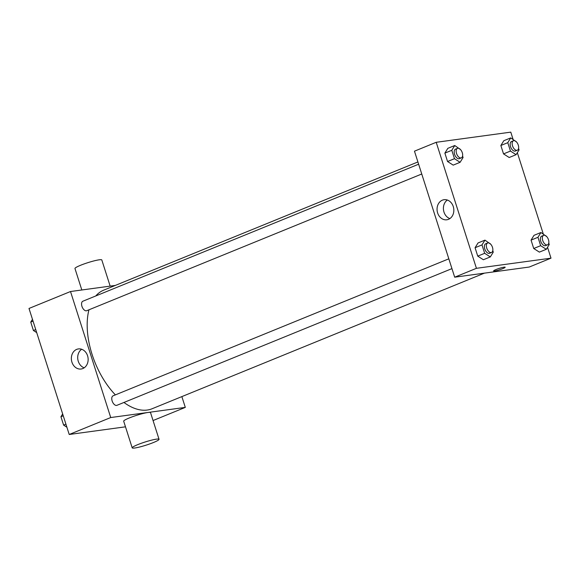 <?xml version="1.0" encoding="UTF-8"?>
<svg xmlns="http://www.w3.org/2000/svg" width="580" height="580" viewBox="0 0 580 580"><rect width="100%" height="100%" fill="white"/><g stroke="black" fill="none" stroke-linecap="round" stroke-linejoin="round"><path stroke-width="0.87" d="M125.483 426.822L69.216 434.485L29 308.458L70.514 291.522L115.333 285.418M181.859 396.611L185.303 407.392L153.062 420.543M123.953 402.462A64.039 35.395 67.8 0 0 147.24 410.046A64.039 35.395 67.8 0 0 152.105 408.748L484.438 273.137M417.904 161.951L103.711 290.16A64.039 35.395 67.8 0 0 95.78 295.952M88.95 309.807A64.039 35.395 67.8 0 0 115.391 394.886M185.303 407.392L110.729 417.542L70.514 291.522M418.629 164.213L82.882 301.216A5.126 2.835 67.8 0 0 82.063 306.689A5.126 2.835 67.8 0 0 86.362 310.808A5.126 2.835 67.8 0 0 86.753 310.699L421.754 174M451.95 268.62L116.95 405.318A5.126 2.835 -112.2 0 1 112.389 401.643A5.126 2.835 -112.2 0 1 113.078 395.828L448.826 258.825M110.729 417.542L69.216 434.485M82.809 368.554A10.136 8.359 82.2 0 1 81.113 369.01A10.136 8.359 82.2 0 1 71.463 360.093A10.136 8.359 82.2 0 1 78.38 348.928A10.136 8.359 82.2 0 1 87.848 356.794A10.136 8.359 82.2 0 1 82.809 368.554M132.196 447.861L123.692 421.203A14.087 1.653 -17.7 0 1 132.726 416.65A14.087 1.653 -17.7 0 1 147.987 412.482A14.087 1.653 -17.7 0 1 150.532 412.634L159.043 439.292A14.087 1.653 -17.7 0 1 146.124 445.15A14.087 1.653 -17.7 0 1 132.196 447.861A14.087 1.653 -17.7 0 1 141.237 443.309A14.087 1.653 -17.7 0 1 156.491 439.14A14.087 1.653 -17.7 0 1 159.043 439.292M110.156 286.121L101.804 259.949A14.087 1.653 162.3 0 0 87.885 262.66A14.087 1.653 162.3 0 0 74.965 268.518L81.816 289.978M84.187 367.814A10.136 8.359 82.2 0 1 77.807 359.23A10.136 8.359 82.2 0 1 81.657 349.262M547.534 247.298L551 258.165L529.257 267.039L454.684 277.189L414.468 151.17L436.211 142.296L510.784 132.138L513.097 139.403M517.338 152.685L543.293 234.015M462.586 155.998L463.079 157.521L460.114 162.306L453.197 165.126L447.55 161.516L444.875 153.12L447.833 148.335L454.756 145.515L460.556 149.618M548.767 242.991L549.253 244.513L546.295 249.298L539.378 252.119L533.73 248.508L531.055 240.113L534.013 235.328L540.937 232.507L546.737 236.611M551 258.165L476.426 268.315L436.211 142.296M518.571 148.371L519.064 149.901L516.098 154.686L509.182 157.506L503.534 153.896L500.859 145.5L503.824 140.715L510.741 137.895L516.541 141.999M492.783 250.611L493.268 252.133L490.31 256.918L483.387 259.746L477.746 256.128L475.071 247.732L478.029 242.955L484.952 240.127L490.752 244.238M476.426 268.315L454.684 277.189M448.507 219.327A10.136 8.359 82.2 0 1 446.817 219.784A10.136 8.359 82.2 0 1 437.161 210.866A10.136 8.359 82.2 0 1 444.084 199.701A10.136 8.359 82.2 0 1 453.546 207.567A10.136 8.359 82.2 0 1 448.507 219.327M504.078 267.17A6.083 0.718 -17.7 0 1 505.18 267.242A6.083 0.718 -17.7 0 1 499.598 269.773A6.083 0.718 -17.7 0 1 493.587 270.94A6.083 0.718 -17.7 0 1 497.488 268.975A6.083 0.718 -17.7 0 1 504.078 267.17M505.18 267.235A6.083 0.718 -17.7 0 1 499.598 269.765A6.083 0.718 -17.7 0 1 493.587 270.94M449.884 218.588A10.136 8.359 82.2 0 1 443.512 210.004A10.136 8.359 82.2 0 1 447.354 200.035M490.31 256.918L484.67 253.308L481.987 244.912L484.952 240.127M487.671 242.976L485.692 243.781A5.126 2.835 67.8 0 0 484.88 249.255A5.126 2.835 67.8 0 0 489.179 253.373A5.126 2.835 67.8 0 0 489.563 253.264L491.543 252.46A5.126 2.835 67.8 0 0 492.224 246.645A5.126 2.835 67.8 0 0 487.671 242.976A5.126 2.835 67.8 0 0 486.852 248.45A5.126 2.835 67.8 0 0 491.151 252.561A5.126 2.835 67.8 0 0 491.543 252.46M483.387 259.746L477.746 256.128L475.071 247.732L478.029 242.955M484.67 253.308L477.746 256.128M481.987 244.912L475.071 247.732M460.114 162.306L454.474 158.695L451.791 150.3L454.756 145.515M457.475 148.357L455.496 149.169A5.126 2.835 67.8 0 0 454.684 154.643A5.126 2.835 67.8 0 0 458.983 158.753A5.126 2.835 67.8 0 0 459.367 158.652L461.346 157.847A5.126 2.835 67.8 0 0 462.035 152.032A5.126 2.835 67.8 0 0 457.475 148.357A5.126 2.835 67.8 0 0 456.656 153.838A5.126 2.835 67.8 0 0 460.955 157.948A5.126 2.835 67.8 0 0 461.346 157.847M453.197 165.126L447.55 161.516L444.875 153.12L447.833 148.335M454.474 158.695L447.55 161.516M451.791 150.3L444.875 153.12M546.295 249.298L540.654 245.688L537.972 237.292L540.937 232.507M543.656 235.35L541.676 236.161A5.126 2.835 67.8 0 0 540.865 241.635A5.126 2.835 67.8 0 0 545.164 245.746A5.126 2.835 67.8 0 0 545.548 245.644L547.527 244.84A5.126 2.835 67.8 0 0 548.209 239.025A5.126 2.835 67.8 0 0 543.656 235.35A5.126 2.835 67.8 0 0 542.837 240.831A5.126 2.835 67.8 0 0 547.136 244.941A5.126 2.835 67.8 0 0 547.527 244.84M539.378 252.119L533.73 248.508L531.055 240.113L534.013 235.328M540.654 245.688L533.73 248.508M537.972 237.292L531.055 240.113M516.098 154.686L510.458 151.068L507.775 142.673L510.741 137.895M513.46 140.737L511.48 141.542A5.126 2.835 67.8 0 0 510.668 147.023A5.126 2.835 67.8 0 0 514.967 151.133A5.126 2.835 67.8 0 0 515.352 151.032L517.331 150.227A5.126 2.835 67.8 0 0 518.02 144.413A5.126 2.835 67.8 0 0 513.46 140.737A5.126 2.835 67.8 0 0 512.648 146.211A5.126 2.835 67.8 0 0 516.939 150.329A5.126 2.835 67.8 0 0 517.331 150.227M509.182 157.506L503.534 153.896L500.859 145.5L503.824 140.715M510.458 151.068L503.534 153.896M507.775 142.673L500.859 145.5M66.903 427.221L63.619 425.118L60.936 416.723L62.662 413.939M65.931 424.176L63.619 425.118M63.249 415.78L60.936 416.723M36.707 332.608L33.422 330.506L30.747 322.11L32.465 319.326M35.735 329.563L33.422 330.506M33.053 321.168L30.747 322.11"/></g></svg>
